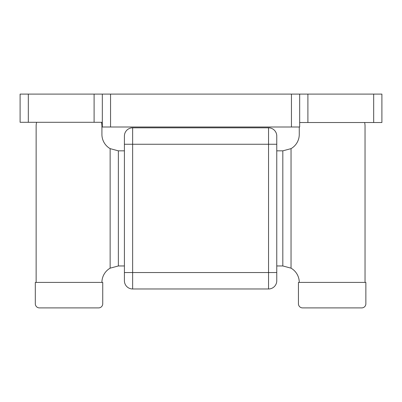 <?xml version="1.0" encoding="UTF-8"?>
<svg xmlns="http://www.w3.org/2000/svg" width="402" height="402" viewBox="0 0 402 402"><rect width="100%" height="100%" fill="white"/><g stroke="black" fill="none" stroke-linecap="round" stroke-linejoin="round"><path stroke-width="0.6" d="M28.321 94.103L20.1 94.103L20.1 122.293L28.321 122.293L28.321 94.103L94.103 94.103L94.103 122.293L28.321 122.293M373.679 94.103L373.679 122.52L381.9 122.52L381.9 94.103L94.103 94.103M102.329 122.293L94.103 122.293M102.329 94.103L102.329 126.997L110.55 126.997L110.55 94.103M291.45 94.103L291.45 126.997L110.55 126.997M291.45 126.997L299.671 126.997L299.671 94.103M373.679 122.52L299.671 122.52M299.264 282.405A16.447 16.447 0 0 0 291.038 268.164L291.038 148.639A16.447 16.447 0 0 0 299.264 134.394L299.264 126.997M364.634 122.52A16.447 16.447 0 0 1 365.041 126.173L365.041 282.405M36.135 282.405L36.135 126.173A16.447 16.447 0 0 1 36.597 122.293M101.45 122.293A16.447 16.447 0 0 1 101.917 126.173L101.917 134.394A16.447 16.447 0 0 0 110.138 148.639L110.138 268.164A16.447 16.447 0 0 0 101.917 282.405M291.038 148.639L282.817 150.84L276.767 150.84M291.038 268.164L282.817 265.958L282.817 150.84M365.865 282.405L298.44 282.405L298.44 303.786A4.11 4.11 0 0 0 302.55 307.897L361.755 307.897A4.11 4.11 0 0 0 365.865 303.786L365.865 282.405M102.736 282.405L35.311 282.405L35.311 303.786A4.11 4.11 0 0 0 39.421 307.897L98.626 307.897A4.11 4.11 0 0 0 102.736 303.786L102.736 282.405M110.138 268.164L118.364 265.958L124.409 265.958M110.138 148.639L118.364 150.84L118.364 265.958M276.767 265.958L282.817 265.958M124.409 150.84L118.364 150.84M124.409 280.762A8.221 8.221 0 0 0 132.635 288.983L132.635 127.816A8.221 8.221 0 0 0 124.409 136.042L124.409 280.762A8.221 8.221 0 0 0 132.635 288.983L268.546 288.983A8.221 8.221 0 0 0 276.767 280.762L276.767 136.042A8.221 8.221 0 0 0 268.546 127.816A8.221 8.221 0 0 1 276.767 136.042M132.635 127.816L268.546 127.816L268.546 144.263L276.767 144.263M307.897 94.103L307.897 122.52M124.409 144.263L268.546 144.263L268.546 272.536L276.767 272.536M124.409 272.536L268.546 272.536L268.546 288.983"/></g></svg>
